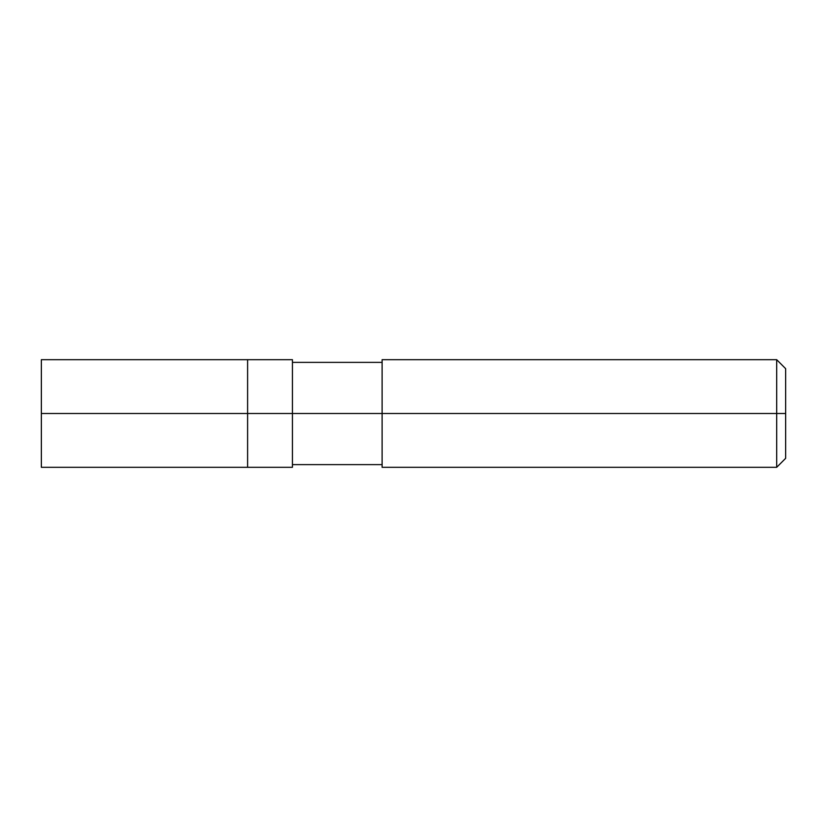 <?xml version="1.0" encoding="UTF-8"?>
<svg xmlns="http://www.w3.org/2000/svg" width="827" height="827" viewBox="0 0 827 827"><rect width="100%" height="100%" fill="white"/><g stroke="black" fill="none" stroke-linecap="round" stroke-linejoin="round"><path stroke-width="1.24" d="M41.35 413.5L41.35 467.307L41.35 413.5L247.604 413.5L247.604 467.307L247.604 359.693L247.604 413.5L41.35 413.5L41.35 359.693L41.35 413.5M247.604 413.5L247.604 467.307L247.604 413.5L292.438 413.5L292.438 467.307L292.438 413.5L292.438 467.307L292.438 413.5L382.115 413.5L382.115 467.307L382.115 413.5L776.687 413.5L776.687 467.307L776.687 413.5L776.687 467.307L776.687 413.5L785.65 413.5L785.65 458.334L785.65 368.666L785.65 413.5L776.687 413.5L776.687 359.693L776.687 413.5L292.438 413.5L292.438 359.693L292.438 413.5L247.604 413.5L247.604 359.693L247.604 413.5M382.115 413.5L382.115 359.693L382.115 413.5M776.687 413.5L776.687 359.693L776.687 413.5M41.35 467.307L292.438 467.307M41.35 359.693L292.438 359.693M292.438 464.619L382.115 464.619M382.115 467.307L776.687 467.307L785.65 458.334M292.438 362.381L382.115 362.381M382.115 359.693L776.687 359.693L785.65 368.666"/></g></svg>
